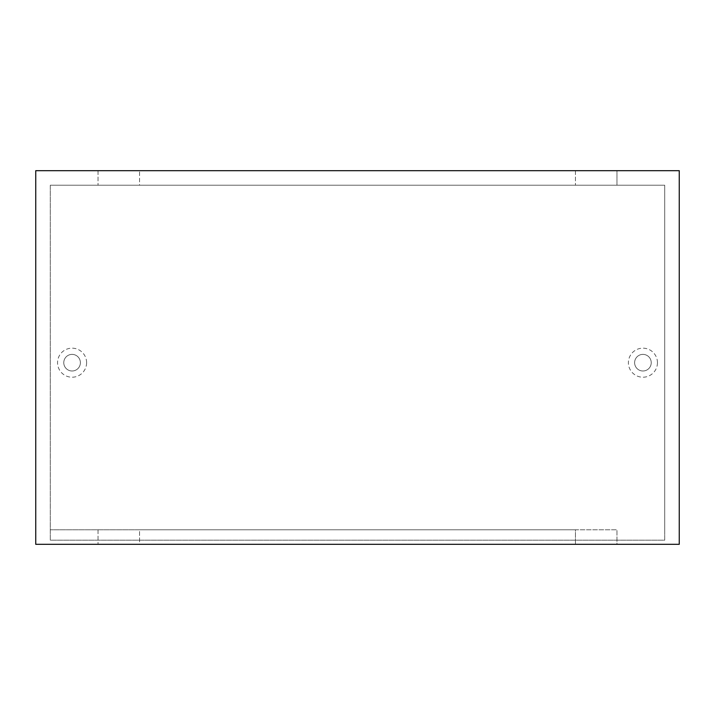 <?xml version="1.0" encoding="UTF-8"?>
<svg xmlns="http://www.w3.org/2000/svg" width="715" height="715" viewBox="0 0 715 715"><rect width="100%" height="100%" fill="white"/><g stroke="black" fill="none" stroke-linecap="round" stroke-linejoin="round"><path stroke-width="0.54" stroke-dasharray="3.58 2.68" d="M50.282 540.174L50.282 185.212L664.718 185.212L50.282 185.212L50.282 540.174L664.718 540.174L664.718 185.212L664.718 529.788L664.718 185.212L50.282 185.212L139.541 185.212L139.541 170.679L139.541 185.212L664.718 185.212L664.718 540.174L50.282 540.174M80.384 362.693A8.303 8.303 0 0 0 67.925 355.498A8.303 8.303 0 0 0 67.925 369.878A8.303 8.303 0 0 0 80.384 362.693A8.303 8.303 0 0 0 67.925 355.498A8.303 8.303 0 0 0 67.925 369.878A8.303 8.303 0 0 0 80.384 362.693A8.303 8.303 0 0 0 67.925 355.498A8.303 8.303 0 0 0 67.925 369.878A8.303 8.303 0 0 0 80.384 362.693M651.231 362.693A8.303 8.303 0 0 0 638.772 355.498A8.303 8.303 0 0 0 638.772 369.878A8.303 8.303 0 0 0 651.231 362.693A8.303 8.303 0 0 0 638.772 355.498A8.303 8.303 0 0 0 638.772 369.878A8.303 8.303 0 0 0 651.231 362.693A8.303 8.303 0 0 0 638.772 355.498A8.303 8.303 0 0 0 638.772 369.878A8.303 8.303 0 0 0 651.231 362.693M575.459 170.679L575.459 185.212L575.459 170.679L616.974 170.679L616.974 185.212L616.974 170.679L679.25 170.679L679.25 544.321L616.974 544.321L616.974 529.788L50.282 529.788L139.541 529.788L139.541 544.321L616.974 544.321L616.974 529.788L575.459 529.788L575.459 544.321L575.459 529.788L139.541 529.788L139.541 544.321L35.75 544.321L35.75 170.679L575.459 170.679M428.848 544.321L470.175 544.321L428.848 544.321M407.085 544.321L415.674 544.222L407.085 544.321M358.152 544.321L366.697 544.222L358.152 544.321M387.146 544.321L366.697 544.321L387.146 544.222M353.013 544.321L325.379 544.321L353.013 544.222M304.179 544.321L268.08 544.321L303.473 544.222M244.691 544.321L190.154 544.321L244.691 544.222M98.027 170.679L98.027 185.212L98.027 170.679M98.027 529.788L98.027 544.321L98.027 529.788M304.179 544.222L303.571 544.222M279.851 544.321L277.232 544.321M277.232 544.222L279.851 544.222M488.846 544.321L516.954 544.321L488.846 544.222M657.451 362.693A14.532 14.532 0 0 0 635.662 350.109A14.532 14.532 0 0 0 635.662 375.277A14.532 14.532 0 0 0 657.451 362.693M86.604 362.693A14.532 14.532 0 0 0 64.815 350.109A14.532 14.532 0 0 0 64.815 375.277A14.532 14.532 0 0 0 86.604 362.693"/><path stroke-width="1.07" d="M679.25 544.321L679.25 170.679L35.75 170.679L35.75 544.321L679.25 544.321"/></g></svg>
